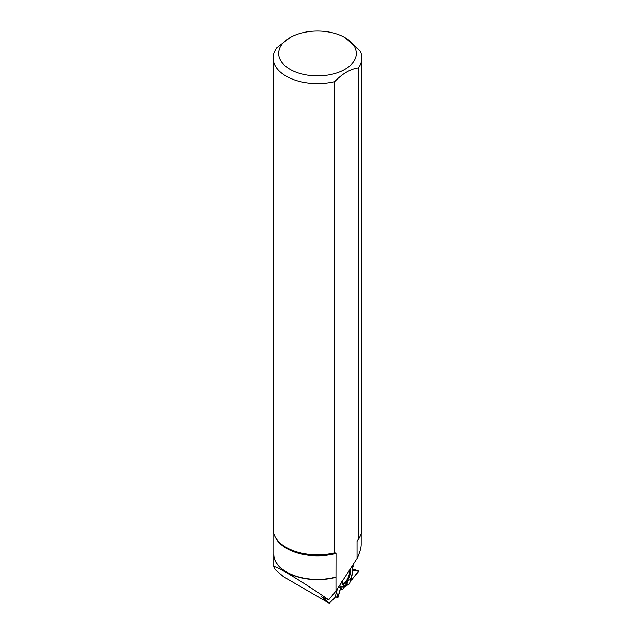 <?xml version="1.0" encoding="UTF-8"?>
<svg xmlns="http://www.w3.org/2000/svg" width="635" height="635" viewBox="0 0 635 635"><rect width="100%" height="100%" fill="white"/><g stroke="black" fill="none" stroke-linecap="round" stroke-linejoin="round"><path stroke-width="0.95" d="M352.02 579.509L350.56 580.636L358.545 571.627L358.553 571.008L352.711 570.476L358.553 571.008L352.742 568.976L358.577 571.016L352.02 579.509M352.655 565.277L352.79 566.031C353.084 570.5 352.274 575.596 350.377 581.311L349.266 583.978L347.035 585.303L348.123 584.216L347.543 580.588A9.469 3.77 109.3 0 0 350.544 568.531M336.185 590.685L337.987 597.384L340.606 588.335L341.582 588.272L342.328 589.629L344.718 586.478L346.996 585.899L344.718 586.478L342.328 589.629L340.281 588.955L342.154 589.605M340.328 588.772L342.027 589.367L341.622 588.272L340.352 588.685L337.788 597.614L336.502 592.122M352.735 565.15L353.393 566.19L352.766 567.46L353.393 566.19L352.735 565.15M350.274 568.952A8.898 3.548 -70.7 0 1 345.821 582.382A8.898 3.548 -70.7 0 1 342.876 583.501M339.582 585.446L340.916 586.661L344.718 586.478M338.471 587.169L344.408 586.788M346.996 585.899L345.115 586.383M347.051 585.597L347.067 585.51C344.329 586.391 342.416 585.153 341.344 581.795M343.186 584.176A9.469 3.77 109.3 0 0 346.361 582.247L346.861 584.208A9.946 3.961 -70.7 0 1 343.789 584.867A9.946 3.961 -70.7 0 1 342.511 581.16M346.861 584.208L347.067 585.51M351.282 567.396L352.076 567.825A9.946 3.961 -70.7 0 1 350.115 579.676L347.543 580.588M352.79 566.031L352.076 567.825M351.242 579.953L351.274 578.04M350.115 579.676L350.377 581.311M361.18 533.757L361.18 544.608C361.156 548.013 359.783 552.64 357.053 558.49L357.053 541.306L358.426 539.139L358.426 67.897A44.379 25.622 0 0 0 361.879 57.991A44.379 25.622 0 0 0 360.124 50.856L344.956 37.608A38.83 22.415 0 0 0 328.311 31.933A38.83 22.415 0 0 0 290.044 37.608A38.83 22.415 0 0 0 290.044 69.31A38.83 22.415 0 0 0 344.956 69.31A38.83 22.415 0 0 0 344.956 37.608M358.426 539.139A44.379 25.622 -0 0 0 361.879 529.233L361.879 57.991M290.044 37.608L276.574 48.085A44.379 25.622 0 0 0 273.121 57.991L273.121 529.233A44.379 25.622 -0 0 0 276.987 539.694A44.379 25.622 -0 0 0 334.653 552.863L336.026 553.442L335.978 577.294A43.704 25.233 0 0 1 273.796 554.434A43.704 25.233 0 0 1 273.82 553.633M321.612 596.717L329.24 603.25L283.654 576.81L275.336 569.738L273.796 566.984L273.796 554.434M321.548 596.844L328.692 599.829C302.197 581.406 272.971 563.92 273.796 566.984M337.423 588.772L335.034 597.456L329.24 603.25M353.155 564.507L353.711 564.698L353.409 564.118M353.711 564.698L353.727 563.626M273.121 57.991A44.379 25.622 0 0 0 334.653 81.621L334.653 552.863M358.426 67.897C350.52 68.913 342.598 73.493 334.653 81.621M357.053 558.49L335.978 591.002L328.692 599.829M335.978 591.002L335.978 577.294M341.114 588.296L341.797 588.542M335.28 596.567L337.661 597.4M349.742 569.77A8.636 3.445 -70.7 0 1 347.535 578.818A8.636 3.445 -70.7 0 1 342.781 583.184M276.987 539.694L277.408 540.234A43.918 25.352 -0 0 0 335.542 552.998M275.415 537.369A43.68 25.217 -0 0 0 336.026 553.442M357.053 541.306A43.68 25.217 -0 0 0 359.585 537.369M273.82 533.757L273.82 554.204A43.68 25.217 0 0 0 336.026 577.04M337.741 597.598L335.232 596.717"/></g></svg>
